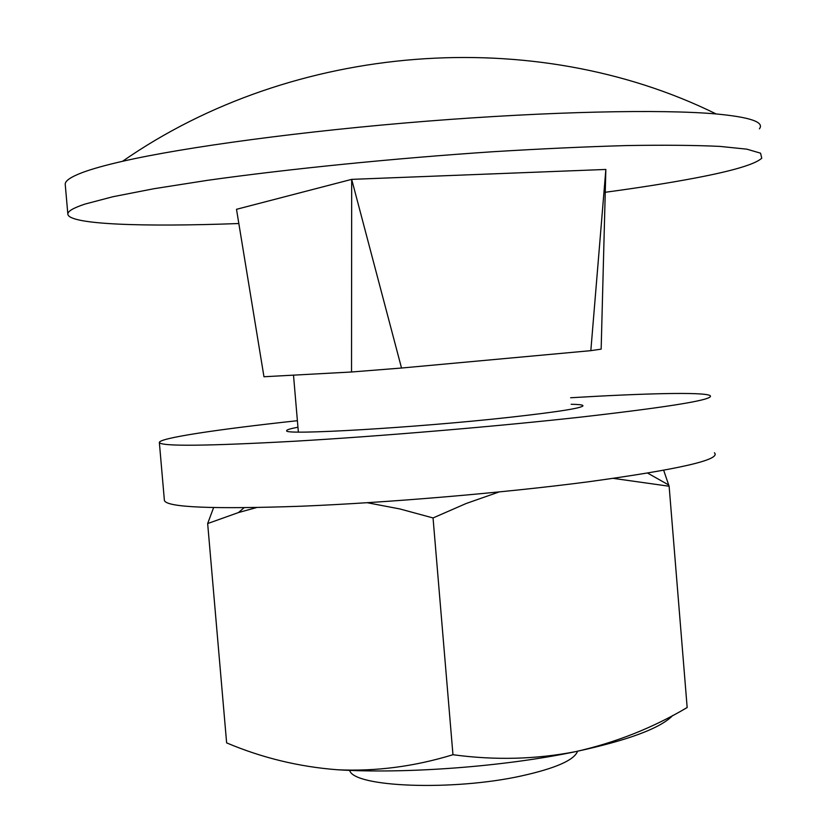 <?xml version="1.0" encoding="UTF-8"?>
<svg xmlns="http://www.w3.org/2000/svg" width="827" height="827" viewBox="0 0 827 827"><rect width="100%" height="100%" fill="white"/><g stroke="black" fill="none" stroke-linecap="round" stroke-linejoin="round"><path stroke-width="1.24" d="M759.403 128.816C764.634 122.127 750.223 117.176 716.151 113.95C661.703 109.133 549.707 111.428 426.639 121.197C303.581 130.976 184.834 147.051 122.541 161.296C105.101 165.286 91.673 169.049 82.245 172.595C70.512 177.071 64.847 181.02 65.24 184.462L67.855 214.245C67.504 211.371 73.221 207.98 84.995 204.073L112.813 196.754L153.874 188.732L207.288 180.358C287.703 169.049 393.476 158.381 493.037 151.723C541.799 148.746 586.508 146.689 627.155 145.552C664.526 144.952 695.435 145.232 719.893 146.4L746.822 149.16L760.551 153.181L761.76 158.195C755.278 164.232 733.053 170.848 695.104 178.043C669.498 182.901 639.602 187.636 605.405 192.257M238.755 223.528C143.795 227.063 69.199 224.613 67.855 214.245M349.666 770.361C353.367 787.19 452.876 791.222 521.827 775.84C555.734 768.273 574.32 760.065 577.577 751.226M605.85 169.452L590.829 350.658L601.157 349.139L605.85 169.452L351.682 179.366L236.501 209.303L263.968 376.75L351.527 371.995L401.519 368.025L351.682 179.366L351.527 371.995M590.829 350.658L401.519 368.025M672.796 715.427C660.577 728.194 628.251 740.248 575.799 751.598C505.101 766.567 405.53 774.093 337.282 769.751C298.774 766.763 261.901 757.801 226.629 742.884L207.66 523.553L213.593 507.644M683.133 709.804L687.165 707.54C652.617 727.956 615.495 742.646 575.799 751.598C535.937 759.382 494.991 760.427 452.958 754.72C414.306 766.567 375.747 771.57 337.282 769.751M663.678 470.294L669.126 486.235L687.165 707.54M452.958 754.72L433.048 517.95L399.854 508.946L367.229 502.723M256.442 507.592L238.424 512.575L207.66 523.553M669.126 486.235L613.376 478.388M499.094 491.951L466.097 503.529L433.048 517.95M164.377 500.263L164.408 500.583C167.137 507.416 212.663 509.298 301.007 506.227C387.408 502.723 503.364 492.871 587.594 481.893C679.132 469.374 721.402 459.667 714.425 452.793M570.64 397.756C644.76 393.311 702.35 391.926 709.773 395.43C716.513 399.234 674.005 406.408 582.239 416.942C497.823 426.308 381.774 436.129 295.446 441.184C207.195 446.042 161.834 446.518 159.363 442.59C158.226 438.176 218.018 429.275 297.389 420.705M297.947 427.239C290.029 428.717 286.276 429.885 286.711 430.753C282.855 435.426 415.588 427.745 509.711 417.304C560.51 411.629 584.865 407.649 582.777 405.385C581.66 404.754 577.794 404.382 571.178 404.279M716.151 113.95C534.366 24.386 293.719 42.26 122.541 161.296M298.361 432.056L293.502 375.148M647.644 473.106L668.743 485.015M244.048 507.768L238.424 512.575M164.408 500.583L159.363 442.59M582.839 406.098L582.777 405.385"/></g></svg>
